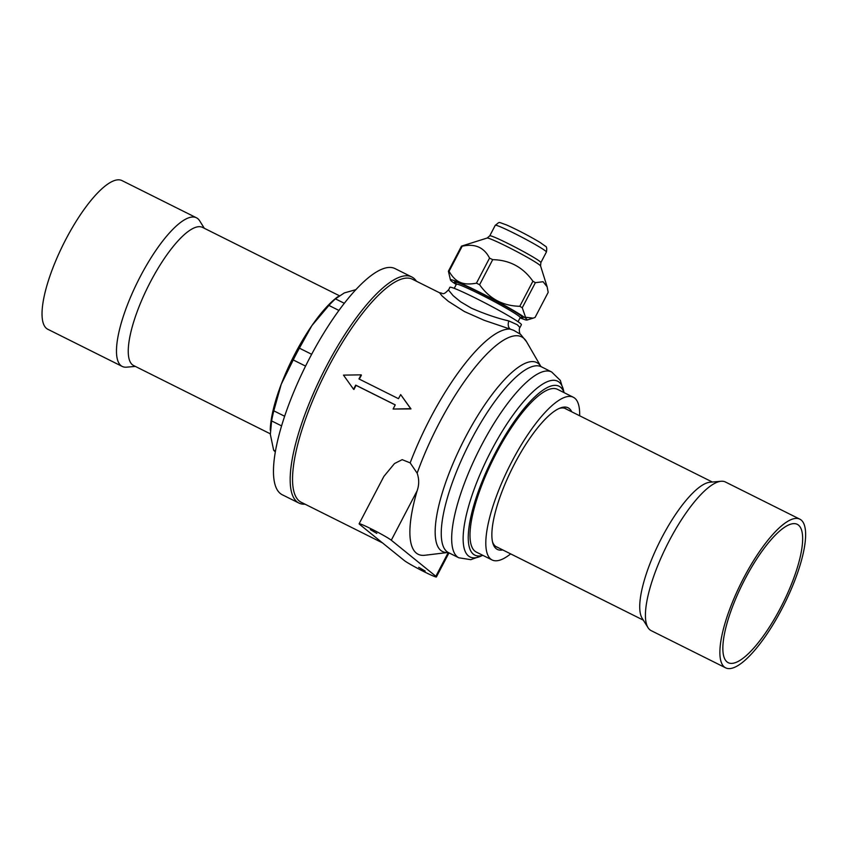 <?xml version="1.0" encoding="UTF-8"?>
<svg xmlns="http://www.w3.org/2000/svg" width="848" height="848" viewBox="0 0 848 848"><rect width="100%" height="100%" fill="white"/><g stroke="black" fill="none" stroke-linecap="round" stroke-linejoin="round"><path stroke-width="1.27" d="M725.623 667.832L651.179 630.647A83.083 24.041 -63.5 0 1 647.999 627.637A83.083 24.041 -63.5 0 1 655.896 570.333A83.083 24.041 -63.5 0 1 697.162 498.613A83.083 24.041 -63.5 0 1 721.107 481.261A83.083 24.041 -63.5 0 1 725.432 482.003L799.876 519.188A83.083 24.041 -63.5 0 1 797.502 573.089A83.083 24.041 -63.5 0 1 753.893 651.222A83.083 24.041 -63.5 0 1 725.623 667.832A83.083 24.041 -63.5 0 1 728.008 613.931A83.083 24.041 -63.5 0 1 771.606 535.798A83.083 24.041 -63.5 0 1 799.876 519.188M647.999 627.637L642.127 618.224A77.2 22.334 -63.5 0 1 649.462 564.98A77.2 22.334 -63.5 0 1 687.802 498.338A77.2 22.334 -63.5 0 1 710.052 482.226L721.107 481.261M770.991 539.805A77.316 22.366 -63.5 0 1 797.3 524.35A77.316 22.366 -63.5 0 1 795.085 574.509A77.316 22.366 -63.5 0 1 754.508 647.215A77.316 22.366 -63.5 0 1 728.209 662.67A77.316 22.366 -63.5 0 1 730.414 612.51A77.316 22.366 -63.5 0 1 770.991 539.805M456.16 283.72A38.658 2.353 27.6 0 1 454.867 281.865A38.658 2.353 27.6 0 1 463.273 284.833A38.658 2.353 27.6 0 1 499.854 303.128A38.658 2.353 27.6 0 1 522.993 317.481A38.658 2.353 27.6 0 1 520.736 317.481M520.153 317.661L522.357 316.972A37.704 2.3 -152.4 0 0 522.463 316.908M455.641 281.971A37.704 2.3 -152.4 0 0 455.652 282.098L456.341 284.303M476.449 283.158L489.55 258.099C483.996 247.309 474.869 243.355 462.181 246.227L449.069 271.296C452.249 276.925 455.927 280.593 460.104 282.299C464.195 284.175 469.644 284.462 476.449 283.158A49.587 3.021 27.6 0 1 479.608 284.727C489.434 298.74 502.822 305.927 519.792 306.287A49.587 3.021 27.6 0 1 522.262 307.75L525.559 317.269L533.138 318.148L535.077 317.438L548.179 292.369L547.151 286.836L543.07 281.716L535.374 282.681L522.262 307.75M489.55 258.099A49.587 3.021 27.6 0 1 492.709 259.658L479.608 284.727M519.792 306.287L532.894 281.218C523.068 267.205 509.669 260.018 492.709 259.658M532.894 281.218A49.587 3.021 27.6 0 1 535.374 282.681M456.235 284.515A43.269 2.639 27.6 0 1 450.468 280.031L448.391 271.19L461.492 246.121L487.144 238.034A30.199 1.844 27.6 0 1 493.843 240.334A30.199 1.844 27.6 0 1 522.993 254.93A30.199 1.844 27.6 0 1 540.568 265.965L547.151 286.836M461.492 246.121A49.587 3.021 27.6 0 1 462.181 246.227M450.468 280.031A43.269 2.639 27.6 0 1 460.22 283.031A43.269 2.639 27.6 0 1 504.157 305.153A43.269 2.639 27.6 0 1 527.021 320.046A43.269 2.639 27.6 0 1 520.047 317.873M448.391 271.19A49.587 3.021 27.6 0 1 449.069 271.296M393.122 409.033L410.665 408.672L400.669 394.596A126.002 36.464 -63.5 0 0 398.465 398.677L358.937 378.939A126.002 36.464 -63.5 0 1 361.142 374.848L343.472 375.113L353.595 389.285A126.002 36.464 -63.5 0 1 355.704 385.13L395.232 404.867A126.002 36.464 -63.5 0 0 393.122 409.033L410.983 408.927L400.669 394.596M418.711 567.301L425.155 571.054L418.711 567.301M376.809 533.392L370.364 529.64L376.809 533.392M559.097 408.492A77.316 22.366 -63.5 0 1 565.68 408.651A77.316 22.366 -63.5 0 1 566.718 409.308M502.758 549.928A79.161 22.907 -63.5 0 1 492.805 543.017A79.161 22.907 -63.5 0 1 514.524 463.888A79.161 22.907 -63.5 0 1 560.242 408.015A79.161 22.907 -63.5 0 1 571.743 411.81M497.734 547.426A77.316 22.366 -63.5 0 1 496.589 546.981A77.316 22.366 -63.5 0 1 492.508 541.819M359.669 524.424A18.465 1.124 27.6 0 1 359.117 523.767A18.465 1.124 27.6 0 1 373.597 530.074A18.465 1.124 27.6 0 1 391.288 540.218L435.851 576.28A18.465 1.124 27.6 0 1 436.402 576.937A18.465 1.124 27.6 0 1 421.922 570.619A18.465 1.124 27.6 0 1 404.231 560.486L359.669 524.424M359.117 523.767L383.879 476.406L394.5 463.549L402.185 459.658L410.167 462.881L417.152 473.173C419.198 479.067 419.198 484.929 417.131 490.78A118.89 34.397 116.5 0 0 424.848 555.27L448.073 552.461A105.587 30.549 -63.5 0 1 465.34 437.441A105.587 30.549 -63.5 0 1 540.907 366.569M518.033 321.71L520.184 317.597A35.998 2.194 -152.4 0 0 480.01 294.224A35.998 2.194 -152.4 0 0 456.372 284.239L454.231 288.352M519.93 327.54L521.403 324.731A40.386 2.459 -152.4 0 0 476.332 298.507A40.386 2.459 -152.4 0 0 449.822 287.313L448.571 290.143L453.108 295.645L460.602 301.793L471.297 308.131C484.961 314.067 497.49 318.339 508.874 320.936L517.312 324.763L519.93 327.54C518.499 328.865 519.835 334.907 520.608 334.356L513.623 330.285L484.166 320.29L464.439 311.555L448.369 301.337L442.094 295.973L439.635 292.814L412.51 279.268A124.624 36.061 -63.5 0 0 328.176 367.576A124.624 36.061 -63.5 0 0 301.135 502.239L382.448 542.858M305.057 504.2A126.352 36.559 -63.5 0 1 298.888 503.044A126.352 36.559 -63.5 0 1 326.3 366.506A126.352 36.559 -63.5 0 1 411.81 276.978A126.352 36.559 -63.5 0 1 416.432 281.218M482.809 555.323A94.372 27.306 -63.5 0 1 480.275 555.896A94.372 27.306 -63.5 0 1 495.211 453.161A94.372 27.306 -63.5 0 1 563.008 390.26A94.372 27.306 -63.5 0 1 564.079 392.635L560.348 380.434L551.645 371.975L540.854 366.516M510.655 553.882A90.927 26.309 -63.5 0 1 492.084 559.956L476.269 552.059A90.927 26.309 -63.5 0 1 496.006 453.797A90.927 26.309 -63.5 0 1 557.539 389.37L573.343 397.267A90.927 26.309 -63.5 0 1 579.65 415.764M492.084 559.956A90.927 26.309 -63.5 0 1 511.81 461.694A90.927 26.309 -63.5 0 1 573.343 397.267M353.595 389.285L353.955 389.465A124.624 36.061 -63.5 0 1 356.033 385.352L395.2 404.909M359.298 379.12A124.624 36.061 -63.5 0 1 361.418 375.187L361.142 374.848M508.874 320.936A6.922 4.717 -71.5 0 0 510.337 329.098A124.624 36.061 -63.5 0 0 410.167 462.881M204.315 228.282L199.651 220.798A83.083 24.041 116.5 0 0 196.46 217.788A83.083 24.041 116.5 0 0 195.369 217.353A83.083 24.041 116.5 0 0 136.931 283.179A83.083 24.041 116.5 0 0 122.218 366.431A83.083 24.041 116.5 0 0 123.31 366.866A83.083 24.041 116.5 0 0 126.532 367.173L135.33 366.41M196.46 217.788L122.017 180.603A83.083 24.041 116.5 0 0 120.925 180.168A83.083 24.041 116.5 0 0 62.487 245.994A83.083 24.041 116.5 0 0 47.764 329.247L122.218 366.431M339.221 295.666L202.566 227.412A77.2 22.334 116.5 0 0 201.548 227.01A77.2 22.334 116.5 0 0 147.255 288.172A77.2 22.334 116.5 0 0 133.571 365.53L270.311 433.826M298.888 503.044L282.183 494.713A126.352 36.559 -63.5 0 1 309.605 358.163A126.352 36.559 -63.5 0 1 395.104 268.636L411.81 276.978M275.282 451.783A91.16 26.373 -63.5 0 1 273.639 450.15L275.42 451.03M273.639 450.15L270.342 434.388L271.614 420.915L281.536 425.866M271.614 420.915A91.16 26.373 -63.5 0 1 273.798 410.835L284.599 416.23M273.798 410.835L281.239 384.25L293.238 359.944L305.556 366.103M293.238 359.944A91.16 26.373 -63.5 0 1 299.397 348.168L311.651 354.284M299.397 348.168L311.863 325.653L328.907 305.428L338.956 310.453M328.907 305.428A91.16 26.373 -63.5 0 1 335.426 298.856L344.352 303.308M335.426 298.856L344.288 292.942L355.98 289.613M270.247 430.127A86.538 25.037 -63.5 0 1 270.258 429.925A86.538 25.037 -63.5 0 1 281.239 384.25A86.538 25.037 -63.5 0 1 311.863 325.653A86.538 25.037 -63.5 0 1 336.147 298.008L337.758 296.736M487.144 238.034L489.752 235.85A28.843 1.76 27.6 0 1 496.25 237.97A28.843 1.76 27.6 0 1 524.817 252.322A28.843 1.76 27.6 0 1 540.876 262.583L546.398 252.026A28.843 1.76 27.6 0 0 530.339 241.765A28.843 1.76 27.6 0 0 501.772 227.412A28.843 1.76 27.6 0 0 495.264 225.292C500.521 221.529 497.045 221.741 506.659 224.974C518.287 230.253 529.502 236.115 540.293 242.581L545.275 246.132C546.695 246.567 547.066 248.528 546.398 252.026M391.288 540.218L417.131 490.78M417.152 473.173A121.847 35.256 -63.5 0 1 477.064 364.873A121.847 35.256 -63.5 0 1 526.576 341.765L520.608 334.356M551.645 371.975A103.848 30.051 -63.5 0 0 481.367 445.571A103.848 30.051 -63.5 0 0 458.832 557.793L448.412 552.589A103.848 30.051 -63.5 0 1 470.947 440.366A103.848 30.051 -63.5 0 1 541.225 366.771M482.353 555.461A98.198 28.419 -63.5 0 1 491.172 450.86A98.198 28.419 -63.5 0 1 563.909 392.179M435.851 576.28L448.274 552.525M712.32 482.024L564.535 408.217M643.325 620.153L495.55 546.335M540.568 265.965L540.876 262.583M489.752 235.85L495.264 225.292M527.021 320.046L533.138 318.148M540.918 366.58L526.576 341.765M458.832 557.793L470.82 559.669L482.788 555.334M448.528 289.783C442.582 296.206 443.016 292.677 439.635 292.814M436.402 576.937L448.984 552.875"/></g></svg>
